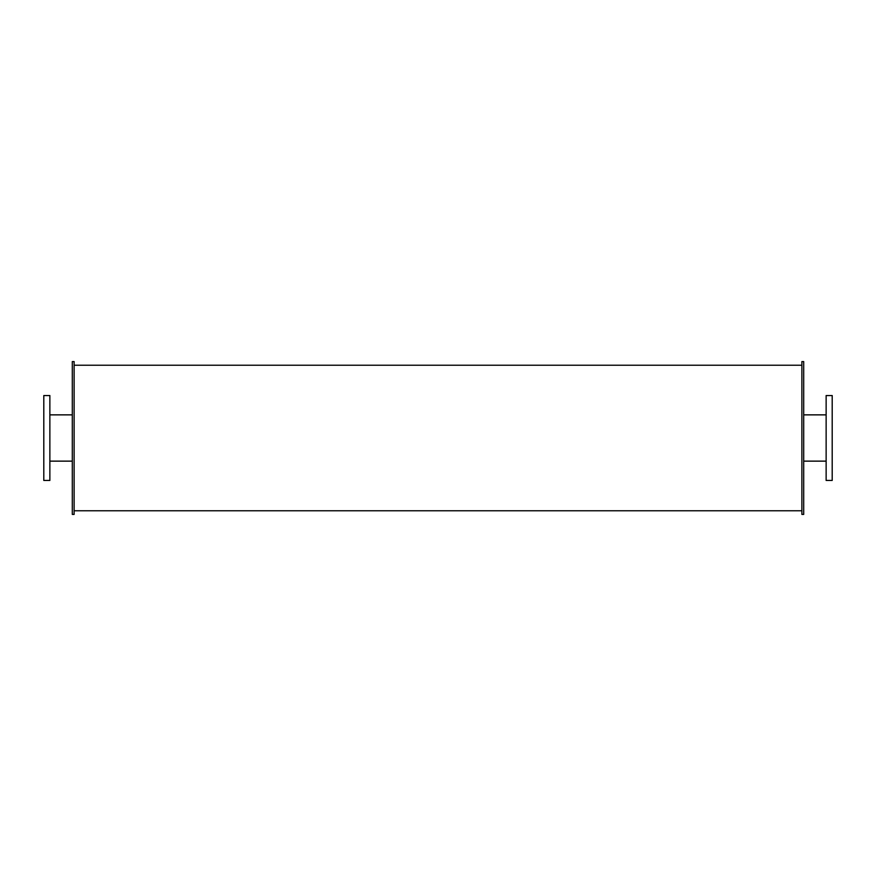 <?xml version="1.0" encoding="UTF-8"?>
<svg xmlns="http://www.w3.org/2000/svg" width="876" height="876" viewBox="0 0 876 876"><rect width="100%" height="100%" fill="white"/><g stroke="black" fill="none" stroke-linecap="round" stroke-linejoin="round"><path stroke-width="1.31" d="M49.866 438L49.866 395.547L43.8 395.547L43.8 480.453L49.866 480.453L49.866 438M832.2 438L832.2 395.547L826.134 395.547L826.134 480.453L832.2 480.453L832.2 438M74.121 438L74.121 361.591L72.303 361.591L72.303 514.409L74.121 514.409L74.121 438M803.697 438L803.697 361.591L801.879 361.591L801.879 514.409L803.697 514.409L803.697 438M49.866 461.137L72.303 461.137M49.866 414.863L72.303 414.863M803.697 461.137L826.134 461.137M803.697 414.863L826.134 414.863M74.121 510.774L801.879 510.774M74.121 365.226L801.879 365.226"/></g></svg>
